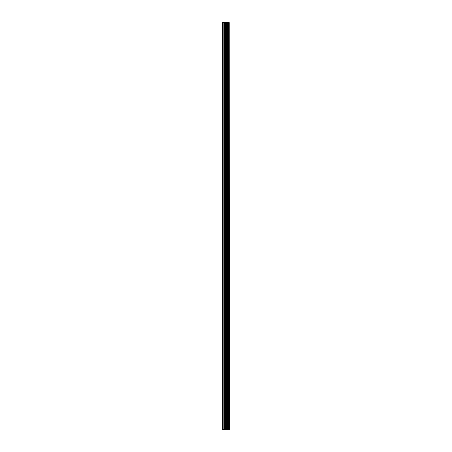 <?xml version="1.0" encoding="UTF-8"?>
<svg xmlns="http://www.w3.org/2000/svg" width="452" height="452" viewBox="0 0 452 452"><rect width="100%" height="100%" fill="white"/><g stroke="black" fill="none" stroke-linecap="round" stroke-linejoin="round"><path stroke-width="0.68" d="M229.209 22.6L229.339 429.4L229.209 22.6L222.661 22.6L222.661 429.4L223.181 429.4L223.181 22.6M223.181 429.4L229.209 429.4M229.158 429.4L229.158 22.6M228.576 429.4L228.576 22.6M228.492 429.4L228.492 22.6M227.192 429.4L227.192 22.6M227.147 429.4L227.147 22.6M227.825 429.4L227.825 22.6M227.74 429.4L227.74 22.6M226.915 429.4L226.915 22.6M226.605 429.4L226.605 22.6M225.893 429.4L225.893 22.6M225.582 429.4L225.582 22.6M224.819 429.4L224.819 22.6M224.514 429.4L224.514 22.6"/></g></svg>
